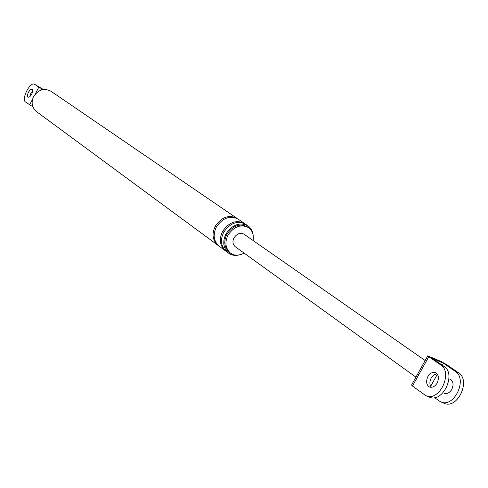 <?xml version="1.0" encoding="UTF-8"?>
<svg xmlns="http://www.w3.org/2000/svg" width="488" height="488" viewBox="0 0 488 488"><rect width="100%" height="100%" fill="white"/><g stroke="black" fill="none" stroke-linecap="round" stroke-linejoin="round"><path stroke-width="0.73" d="M443.531 403.009C457.061 410.408 471.353 380.664 458.586 372.826L446.532 364.554L440.762 361.327L427.781 355.85L428.787 356.685L412.5 386.038L425.542 395.451C438.986 402.832 453.419 372.765 440.749 364.951L428.787 356.685M434.601 397.671L440.249 401.63C453.767 409.023 468.084 379.219 455.334 371.392L443.476 363.249L432.258 358.271L444.056 366.409L440.749 364.951M430.648 386.325L437.37 374.229M442.366 365.244L443.476 363.249M444.037 393.188C447.014 394.145 449.6 392.889 451.79 389.43C453.84 384.666 453.334 381.226 450.278 379.097M428.879 396.854C442.341 404.235 456.744 374.229 444.056 366.409M437.016 373.765L433.71 375.034L431.209 377.98C429.434 381.543 429.477 384.66 431.343 387.332M412.5 386.038L411.579 385.008M427.891 376.547C425.823 381.341 426.311 384.806 429.367 386.941C432.331 387.887 434.912 386.612 437.12 383.117C439.188 378.316 438.7 374.851 435.662 372.728C432.685 371.771 430.093 373.045 427.891 376.547M415.928 377.157L235.21 246.696C232.715 244.396 232.306 241.456 233.984 237.869C236.985 233.581 240.346 232.367 244.079 234.228L425.152 360.528M421.54 367.098L422.535 367.958M417.752 373.924L418.741 374.802M32.769 106.756L25.522 102.016C20.996 99.174 30.396 81.002 34.642 84.4L41.974 89.005L41.517 89.883M43.371 89.481L34.642 84.4M43.048 89.53L41.974 89.005M253.113 240.535C253.9 234.758 252.375 230.464 248.538 227.64C240.938 223.907 234.094 226.395 228.006 235.118C224.602 242.383 225.413 248.368 230.44 253.065C234.112 255.791 238.681 255.822 244.159 253.156M253.138 234.966C252.564 230.842 250.856 227.811 248.008 225.865C239.846 221.869 232.501 224.541 225.981 233.892C222.333 241.682 223.205 248.099 228.591 253.15C231.294 255.212 234.734 255.834 238.906 255.011M248.538 227.64L247.361 226.835C239.767 223.101 232.935 225.59 226.853 234.301C223.461 241.554 224.273 247.526 229.293 252.223L230.44 253.065M28.524 92.104L30.354 89.676L32.055 89.145C32.977 89.969 32.842 91.695 31.647 94.324L29.817 96.752L28.121 97.277C27.2 96.459 27.334 94.733 28.524 92.104M29.878 96.697L30.909 93.257L32.678 90.878M33.581 96.563C30.964 102.443 31.921 107.451 36.441 111.587L217.874 245.257C212.524 240.249 211.646 233.904 215.232 226.225C221.662 217.007 228.927 214.384 237.016 218.356L50.935 91.226C44.213 87.809 38.43 89.591 33.581 96.563M248.008 225.865L245.665 224.266C237.522 220.271 230.196 222.937 223.693 232.264C220.058 240.029 220.93 246.428 226.31 251.466L228.591 253.15M222.552 231.446C218.923 239.205 219.795 245.598 225.169 250.631L218.984 246.074C213.634 241.066 212.756 234.716 216.349 227.024C222.79 217.788 230.061 215.159 238.156 219.136L244.5 223.474C236.363 219.478 229.049 222.138 222.552 231.446L223.779 232.105M455.334 371.392L458.586 372.826M29.573 104.987L32.519 99.308M35.215 94.099L38.765 87.242M216.434 226.865L215.232 226.225M443.696 403.088L441.152 402.02M426.439 395.841L429.043 396.933M427.762 355.819L411.518 385.111M34.441 84.278L36.82 85.443"/></g></svg>
